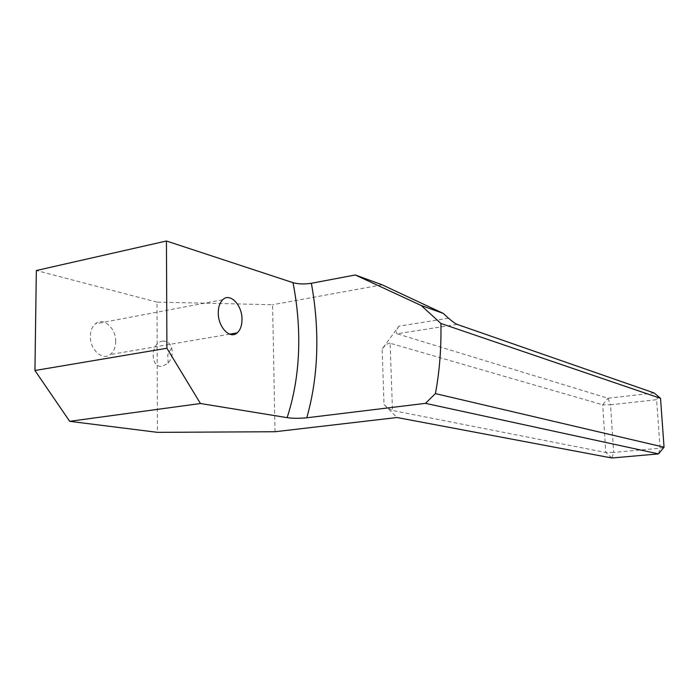 <?xml version="1.0" encoding="UTF-8"?>
<svg xmlns="http://www.w3.org/2000/svg" width="699" height="699" viewBox="0 0 699 699"><rect width="100%" height="100%" fill="white"/><g stroke="black" fill="none" stroke-linecap="round" stroke-linejoin="round"><path stroke-width="0.52" stroke-dasharray="3.5 2.62" d="M275.022 431.737L272.593 304.729L157.013 302.117L157.406 432.34M115.702 341.645C116.183 328.268 103.242 316.664 95.335 323.838C92.154 326.634 90.494 330.776 90.354 336.28C89.874 349.657 102.543 360.981 110.276 354.515C113.762 351.728 115.571 347.438 115.702 341.645M654.177 392.969L607.973 398.247L397.076 333.79L457.094 324.38M448.522 318.22L398.919 326.18L382.126 348.976L384.022 404.529L397.032 417.521M382.161 284.816L272.593 304.729M157.013 302.117L36.339 270.513M658.344 396.001L656.623 399.688L660.092 448.216L613.635 452.41L610.533 404.808L656.623 399.688M664.05 447.211L660.092 448.216L658.528 453.896M607.973 398.247L610.533 404.808L602.713 404.808L605.771 452.489L392.48 410.47L390.112 343.244L602.713 404.808L607.973 398.247M384.022 404.529C387.438 407.77 390.252 409.754 392.48 410.47M611.852 457.994L605.771 452.489L613.635 452.41L611.852 457.994M390.112 343.244C387.928 343.139 385.271 345.044 382.126 348.976M398.919 326.18C396.158 330.26 395.547 332.803 397.076 333.79M162.483 341.173C166.808 340.701 169.866 342.894 171.639 347.744C173.09 353.476 171.928 358.596 168.153 363.113L162.579 366.276C150.128 368.819 150.084 342.711 162.483 341.173M222.693 299.749L95.335 323.838M229.639 334.166L110.276 354.515M168.153 363.113L167.751 354.795L171.639 347.744"/><path stroke-width="1.05" d="M658.528 453.896L425.464 403.349L435.416 393.607L664.05 447.211L658.528 453.896L611.852 457.994L397.032 417.521L275.022 431.737L157.406 432.34L69.682 421.322L34.95 370.505L36.339 270.513L166.441 241.006L166.904 348.251L34.95 370.505M166.904 348.251L200.456 403.515L287.132 417.653C295.502 391.982 299.355 364.249 298.691 334.454C298.29 317.25 296.402 299.985 293.021 282.676C298.255 284.126 304.371 284.327 311.378 283.278L355.31 274.978L421.252 305.524L440.903 323.471L660.529 398.351L664.05 447.211M242.003 319.277C242.212 305.017 229.945 292.287 222.693 299.749C219.774 302.65 218.298 307.036 218.271 312.916C218.062 327.211 230.102 339.609 237.188 332.881C240.386 329.998 241.985 325.454 242.003 319.277M293.021 282.676L166.441 241.006M435.416 393.607C439.566 371.422 441.392 348.041 440.903 323.471M660.529 398.351L654.177 392.969L457.094 324.38C454.979 323.436 452.122 321.383 448.522 318.22L443.166 313.353L382.161 284.816L355.31 274.978M425.464 403.349L306.774 417.792C299.181 418.5 292.628 418.456 287.132 417.653M200.456 403.515L69.682 421.322M443.166 313.353L421.252 305.524M311.378 283.278C314.515 300.5 316.298 317.652 316.743 334.751C317.477 364.17 314.148 391.851 306.774 417.792M237.188 332.881L229.639 334.166"/></g></svg>
